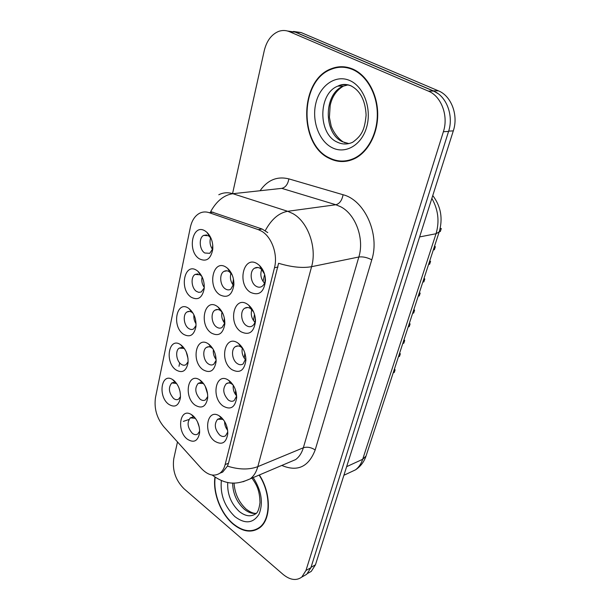 <?xml version="1.0" encoding="UTF-8"?>
<svg xmlns="http://www.w3.org/2000/svg" width="610" height="610" viewBox="0 0 610 610"><rect width="100%" height="100%" fill="white"/><g stroke="black" fill="none" stroke-linecap="round" stroke-linejoin="round"><path stroke-width="0.91" d="M175.832 369.828C164.357 361.799 168.901 336.484 180.552 344.658L181.101 345.039C186.134 349.431 188.437 355.409 188.025 362.973C186.202 371.269 182.138 373.556 175.832 369.828M184.716 349.012L183.915 348.409L179.279 348.104C175.1 350.369 176.198 360.8 180.941 364.079C182.748 365.39 184.441 365.581 186.012 364.643L188.124 361.715M183.397 334.211C171.296 326.152 176.755 299.388 188.864 308.485L188.97 308.561C194.033 312.869 196.359 318.862 195.955 326.556C194.094 335.256 189.908 337.803 183.397 334.211M193.156 313.38L192.028 312.411C190.274 311.222 188.627 311.069 187.079 311.946C182.626 314.272 183.648 325.183 188.597 328.424C190.373 329.659 192.058 329.819 193.644 328.904L196.039 325.504M191.258 297.253C178.844 289.437 184.502 261.659 196.931 270.535L197.762 271.145C202.467 275.484 204.609 281.34 204.19 288.713C202.299 297.848 197.991 300.692 191.258 297.253M201.933 276.505L200.103 274.79L195.192 274.416C190.442 276.78 191.365 288.233 196.534 291.42L198.73 292.35L201.224 291.999L204.266 287.882M199.417 258.861C186.675 251.328 192.554 222.475 205.318 231.098L206.958 232.357C211.228 236.688 213.164 242.353 212.76 249.345C210.839 258.968 206.393 262.14 199.417 258.861M211.052 238.335L208.483 235.719L203.633 235.407C198.563 237.816 199.371 249.871 204.777 252.998L209.741 253.318L212.806 248.75M168.528 404.163C157.677 396.218 161.337 372.298 172.485 379.496L173.614 380.266C178.555 384.757 180.804 390.69 180.377 398.055C178.593 405.97 174.643 408.014 168.528 404.163M176.595 383.454L171.776 382.95C168.131 387.563 168.726 392.733 173.568 398.46C175.39 399.847 177.083 400.061 178.638 399.115L180.499 396.591M194.986 405.07C183.412 396.759 187.781 371.925 199.638 379.824L200.568 380.465C205.524 384.811 207.903 390.652 207.69 397.987C205.974 406.756 201.742 409.112 194.986 405.07M204.014 384.186L203.046 383.476L198.265 383.278C194.46 388.074 195.078 393.374 200.126 399.192C202.085 400.648 203.908 400.854 205.585 399.809L207.758 396.447M203 369.721C190.709 361.303 196.145 334.943 208.536 344.002L208.795 344.177C213.828 348.401 216.26 354.257 216.085 361.76C214.362 370.979 210 373.633 203 369.721M212.981 348.889L211.7 347.791C209.832 346.571 208.094 346.442 206.493 347.403C202.131 349.827 203.26 360.449 208.216 363.804C210.16 365.176 211.983 365.352 213.683 364.322L216.146 360.365M211.319 333.022C198.547 324.726 204.548 297.131 217.335 306.487L217.846 306.861C222.65 311.039 224.968 316.781 224.815 324.085C223.085 333.807 218.586 336.789 211.319 333.022M222.33 312.389L220.401 310.543C218.51 309.3 216.733 309.163 215.063 310.132C210.397 312.617 211.441 323.75 216.619 327.059C218.54 328.355 220.362 328.493 222.07 327.494L224.861 322.835M219.966 294.889C206.851 286.868 213.081 258.19 226.219 267.302L227.599 268.339C231.93 272.495 234.026 278.007 233.889 284.862C232.174 295.141 227.53 298.481 219.966 294.889M232.067 274.675L229.284 271.717C227.423 270.558 225.662 270.451 223.984 271.381C218.998 273.936 219.928 285.632 225.349 288.888C227.24 290.093 229.047 290.207 230.771 289.231L233.927 283.711M187.27 439.131C176.321 430.927 179.805 407.457 191.121 414.388L192.646 415.425C197.526 419.878 199.844 425.688 199.6 432.856C197.907 441.205 193.797 443.295 187.27 439.131M195.406 418.315L190.343 417.85C186.797 422.44 187.453 427.587 192.318 433.306C194.3 434.831 196.115 435.067 197.762 434.015L199.676 431.156M223.046 406.024C210.641 397.316 215.871 371.475 228.498 380.221L229.169 380.678C234.118 384.849 236.619 390.553 236.657 397.789C235.079 407.533 230.542 410.278 223.046 406.024M233.233 385.162L231.708 383.904C229.756 382.699 227.965 382.615 226.34 383.644C222.368 388.616 223.016 394.06 228.277 399.969C230.405 401.494 232.364 401.685 234.171 400.541L236.657 396.012M231.846 369.607C218.7 360.807 225.052 333.411 238.213 343.27L238.342 343.361C243.268 347.395 245.784 353.045 245.891 360.312C244.343 370.613 239.661 373.716 231.846 369.607M243.192 349.08L241.163 347.113C239.097 345.725 237.168 345.573 235.376 346.655C230.816 349.271 231.975 360.083 237.168 363.507C239.273 364.955 241.24 365.108 243.07 363.979L245.868 358.543M240.996 331.756C227.484 323.216 234.095 294.729 247.622 304.36L248.666 305.137C253.081 309.125 255.354 314.501 255.491 321.256C254.004 332.191 249.17 335.691 240.996 331.756M253.6 311.923L250.558 308.553C248.522 307.257 246.592 307.135 244.793 308.202C239.905 310.887 240.973 322.233 246.402 325.61C248.483 326.968 250.451 327.09 252.304 325.976C254.202 324.665 255.247 322.446 255.437 319.335M250.519 292.373C236.627 284.13 243.497 254.492 257.412 263.856L259.502 265.495C263.314 269.376 265.304 274.378 265.48 280.501C264.092 292.152 259.097 296.109 250.519 292.373M264.549 274.134L261.637 269.46L260.34 268.438C258.335 267.233 256.421 267.142 254.606 268.171C249.368 270.924 250.321 282.865 256.017 286.181C258.06 287.447 260.012 287.546 261.881 286.464C264.107 284.954 265.258 282.384 265.342 278.755L265.312 277.802M214.567 441.083C202.894 432.505 207.057 408.159 219.104 415.753L220.469 416.683C225.357 420.984 227.789 426.695 227.774 433.801C226.188 443.043 221.788 445.468 214.567 441.083M223.702 420.107L222.574 419.306L217.663 419.23C213.965 423.988 214.651 429.272 219.722 435.075C221.857 436.684 223.809 436.905 225.593 435.753L227.782 431.949M181.955 345.74L181.864 346.122M174.452 380.975L174.384 381.402M192.859 415.593L192.798 416.012M188.032 358.657L186.164 351.695M196.069 323.849C194.293 321.096 193.576 318.1 193.919 314.844M204.281 287.516C202.04 284.26 201.308 280.699 202.093 276.833M212.593 249.482C210.084 245.86 209.421 241.934 210.61 237.709M180.087 391.75L178.898 387.724M207.629 394.167L205.181 386.138M216.131 359.549C213.889 356.598 212.974 353.281 213.393 349.599M224.754 323.338C222.078 319.975 221.163 316.193 222.002 311.992M233.508 285.495C230.588 281.812 229.741 277.71 230.969 273.196M199.272 427.198L197.442 421.701M236.649 395.928C233.958 392.863 232.829 389.302 233.272 385.238M245.647 359.847C242.62 356.476 241.507 352.557 242.322 348.089M254.927 322.286C251.602 318.603 250.558 314.356 251.777 309.552M264.519 283.185C260.935 279.159 259.99 274.599 261.675 269.498M227.644 430.294C225.593 427.724 224.587 424.781 224.602 421.479M258.266 229.619L261.621 231.198C271.785 236.932 278.046 254.622 274.485 267.737L225.143 464.576C224.144 468.442 222.406 471.316 219.92 473.192C214.095 476.845 207.918 475.281 201.384 468.495L163.701 426.634C156.671 417.919 153.941 408.166 155.512 397.392L190.328 227.438C191.799 220.675 194.803 215.993 199.34 213.378C202.421 211.754 205.7 211.517 209.169 212.669L258.266 229.619L262.147 229.032L267.775 232.616M352.839 69.09C345.55 66.032 338.321 65.933 331.161 68.793C299.129 80.36 298.618 144.684 329.316 158.356C337.711 162.534 346.19 162.603 354.761 158.562C368.303 151.898 378.032 133.376 377.704 113.513C377.407 93.658 366.938 75.16 352.839 69.09M344.94 66.909L342.195 67.214M214.941 477.111C212.669 492.758 220.637 513.612 232.967 523.959C242.696 531.897 251.564 533.193 259.563 527.848C271.275 519.72 271.351 493.162 259.357 474.969M218.792 194.758C223.214 192.524 227.896 192.173 232.845 193.705L287.691 211.296L292.701 213.515C307.897 221.621 317.169 247.553 311.588 266.684C302.446 268.308 291.443 267.165 278.579 263.276L228.491 463.242L227.438 466.116L222.703 472.071L219.92 473.192M303.414 576.153L306.716 574.284L310.887 567.727L448.571 131.432C453.87 115.748 446.566 96.189 433.588 91.096L295.164 32.109L287.508 31.011M227.438 466.116C238.975 469.738 249.109 469.913 257.824 466.635L311.588 266.684L358.84 257.001C364.544 238.845 355.699 214.4 340.792 206.813L335.874 204.746L281.767 188.368L232.845 193.705C223.992 195.025 216.603 200.995 210.671 211.609L262.147 229.032M177.487 441.953L173.781 458.674C172.195 470.211 175.573 480.207 183.915 488.671L283.063 574.391C290.093 580.102 296.338 580.995 301.798 577.068L305.961 570.487L443.386 131.714C448.685 115.923 441.335 96.212 428.319 91.088L289.514 31.712C285.922 30.218 282.316 30.103 278.701 31.377C271.488 34.366 266.661 40.824 264.237 50.737L232.639 193.256M257.687 528.626L258.945 528.298M344.231 161.002L346.93 161.154M307.966 573.225L311.275 571.364L315.446 564.829L453.306 130.875C458.606 115.305 451.347 95.884 438.422 90.844L301.096 32.543L293.479 31.445M437.95 93.559L433.222 90.829L295.514 32.155L287.729 31.072M399.314 354.097L400.358 353.739L399.519 353.48M394.426 369.058L395.089 369.858L394.243 372.451L393.198 372.832M400.358 353.739L399.497 356.385L398.452 356.743M394.045 370.232L395.089 369.858M226.882 429.28L226.813 426.451M346.861 160.674L349.568 160.56M329.43 157.914C337.734 162.039 346.122 162.107 354.593 158.12C367.998 151.524 377.636 133.201 377.308 113.544C377.026 93.894 366.663 75.587 352.717 69.57C345.496 66.536 338.337 66.437 331.238 69.281C299.548 80.726 299.045 144.395 329.43 157.914M347.654 67.382L344.894 67.413M258.77 527.932L259.99 527.513M215.2 477.287C212.951 492.773 220.843 513.414 233.05 523.654C242.673 531.508 251.442 532.789 259.357 527.505C270.977 519.445 271.023 493.078 259.097 475.076M409.066 324.215L410.118 323.887L409.257 323.643M404.011 339.709L404.689 340.502L403.812 343.178L402.76 343.529M410.118 323.887L409.226 326.617L408.182 326.937M403.637 340.845L404.689 340.502M235.414 394.395L235.597 390.248M419.131 293.387L420.183 293.097L419.299 292.869M413.893 309.445L414.579 310.238L413.679 312.999L412.627 313.311M420.183 293.097L419.261 295.911L418.216 296.201M413.534 310.543L414.579 310.238M244.267 358.169L244.823 352.915M245.67 356.575L245.853 358.322M429.516 261.576L430.568 261.332L429.661 261.118M424.08 278.221L424.789 279.014L423.858 281.866L422.806 282.14M430.568 261.332L429.623 264.229L428.571 264.481M423.736 279.281L424.789 279.014M253.47 320.547L254.492 314.333M255.216 317.482L255.247 321.005M440.1 228.758L441.289 228.537L440.207 228.323M434.602 245.998L435.319 246.791L434.358 249.734L433.306 249.963M441.289 228.537L440.313 231.533L439.269 231.731M434.267 247.019L435.319 246.791M263.04 281.431L264.626 274.393M265.243 277.321L264.938 281.965M204.197 284.382L204.083 287.241M212.76 245.106L212.326 249.124M207.484 393.953L207.377 392.466M215.566 358.802L215.635 355.607M223.954 322.316L224.335 317.932M232.669 284.435L233.455 279.075M225.143 464.576L228.491 463.242M209.169 212.669L213.088 212.173M274.485 267.737L277.992 267.043M315.179 449.959C311.13 447.336 307.188 446.604 303.345 447.77L358.84 257.001C362.851 256.505 367.159 257.443 371.78 259.814L315.179 449.959C308.637 466.902 297.512 472.064 281.812 465.445M288.85 462.456L295.644 459.574C299.22 456.921 301.79 452.986 303.345 447.77L257.824 466.635C256.322 472.064 253.79 476.136 250.23 478.842L243.032 481.778M265.289 230.603C271.412 219.303 278.884 212.867 287.691 211.296L335.874 204.746C339.61 203.694 342.004 200.354 343.064 194.735C364.742 200.088 380.114 234.446 371.78 259.814M178.974 366.297L179.698 362.912M260.409 190.244C267.881 179.858 277.367 176.069 288.85 178.875L343.064 194.735M305.961 570.487L310.887 567.727M443.386 131.714L448.571 131.432M428.319 91.088L433.588 91.096M289.514 31.712L295.164 32.109M288.85 178.875C287.912 184.266 285.549 187.43 281.767 188.368M183.32 421.396L188.902 419.52M349.324 472.735L355.531 469.822C358.794 467.344 361.173 463.836 362.691 459.284L436.036 233.729C439.635 221.453 438.247 209.672 431.857 198.387M419.619 236.932L436.036 233.729L439.208 231.884L366.183 455.594M301.096 32.543L295.514 32.155M438.422 90.844L433.222 90.829M453.306 130.875L448.663 131.127M315.446 564.829L311.024 567.3M343.903 475.274L355.531 469.822C360.518 466.513 364.017 461.922 366.038 456.044L362.691 459.284L346.632 466.665M348.196 84.851L343.399 86.124C323.529 93.383 323.239 133.521 342.568 141.772L348.844 143.586M351.474 86.04C346.922 84.226 342.408 84.233 337.94 86.086C318.039 93.391 317.802 133.788 337.177 142.1C342.317 144.578 347.494 144.623 352.702 142.244C362.043 135.397 364.666 129.762 366.107 115.092C365.321 100.17 360.098 90.333 350.437 85.583C345.824 83.913 341.661 84.081 337.94 86.086L343.399 86.124C336.415 90.295 332.008 96.761 330.17 105.522L329.408 117.333L331.238 126.354C334.105 133.201 338.009 138.34 342.942 141.779M332.13 147.681C345.313 154.536 361.715 145.218 366.717 126.91C371.917 108.71 363.796 86.551 349.82 80.558C335.912 74.283 320.235 85.126 315.95 102.831C311.466 120.452 318.862 141.085 332.13 147.681M232.616 482.99C232.89 493.536 236.764 502.259 244.229 509.175C248.247 512.476 252.22 513.879 256.162 513.384M227.751 482.434C227.111 493.848 230.931 503.517 239.227 511.447C245.281 516.289 250.779 517.074 255.727 513.811C257.702 512.736 259.128 509.007 259.997 502.617C259.646 489.388 256.261 484.47 251.983 478.095M221.354 480.55C220.065 494.565 224.579 506.597 234.896 516.647C245.182 524.325 253.264 523.449 259.136 514.001C263.428 502.625 261.446 490.486 253.188 477.584M183.915 348.409L180.552 344.658M176.061 383.095L172.485 379.496M203.046 383.476L199.638 379.824M211.7 347.791L208.536 344.002M194.75 417.896L191.121 414.388M231.708 383.904L228.498 380.221M222.574 419.306L219.104 415.753M183.259 347.067L179.279 348.104M191.487 310.955L190.983 311.069M189.496 311.405L187.079 311.946M200.049 273.501L199.5 273.6M197.899 273.905L195.192 274.416M208.963 234.614L208.399 234.697M206.66 234.957L203.633 235.407M175.352 381.898L171.776 382.95M202.314 382.058L198.265 383.278M211.007 346.198L206.493 347.403M220.058 308.98L219.501 309.11M217.739 309.514L215.063 310.132M229.497 270.337L228.925 270.443M226.996 270.81L223.984 271.381M193.972 416.63L190.343 417.85M230.915 382.218L226.34 383.644M240.47 345.26L239.913 345.412M237.992 345.939L235.376 346.655M250.443 306.868L249.887 306.998M247.759 307.501L244.793 308.202M257.977 267.515L254.606 268.171M221.758 417.812L217.663 419.23M261.637 269.46L259.502 265.495M265.342 278.755L265.48 280.501M251.213 309.041L248.666 305.137M255.46 319.671L255.491 321.256M241.247 347.166L238.342 343.361M245.899 359.61L245.891 360.312M230.138 272.365L227.599 268.339M220.721 310.772L217.846 306.861M209.504 236.497L206.958 232.357M200.621 275.179L197.762 271.145M192.097 312.457L188.97 308.561M332.404 68.831L331.161 68.793M288.721 462.51L250.23 478.842C238.098 484.248 227.164 486.025 212.219 475.053M301.798 577.068L306.716 574.284M432.764 195.543C440.916 206.363 443.066 218.479 439.208 231.884M311.275 571.364L307.676 573.392M345.176 142.831L344.2 142.42M355.798 158.02L354.593 158.12M256.215 513.323C253.737 513.643 250.466 512.308 246.41 509.32M260.798 526.811L259.357 527.505M234.042 483.013C234.736 493.429 238.739 502.099 246.043 509.014"/></g></svg>
